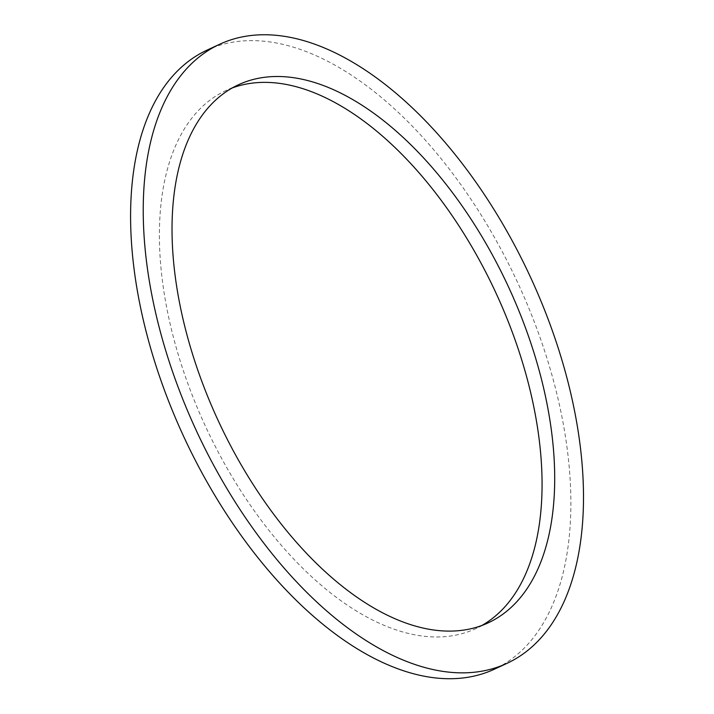 <?xml version="1.0" encoding="UTF-8"?>
<svg xmlns="http://www.w3.org/2000/svg" width="714" height="714" viewBox="0 0 714 714"><rect width="100%" height="100%" fill="white"/><g stroke="black" fill="none" stroke-linecap="round" stroke-linejoin="round"><path stroke-width="0.54" stroke-dasharray="3.57 2.68" d="M232.157 87.992A296.613 159.802 65.1 0 0 225.722 90.669A296.613 159.802 65.1 0 0 205.793 426.999A296.613 159.802 65.1 0 0 475.711 628.641A296.613 159.802 65.1 0 0 481.914 625.455M206.899 50.185A341.256 183.855 -114.9 0 1 335.821 65.652A341.256 183.855 -114.9 0 1 554.394 384.096A341.256 183.855 -114.9 0 1 494.525 669.134M238.351 84.805L225.722 90.669M488.349 622.769L475.711 628.641"/><path stroke-width="1.07" d="M481.914 625.455A296.613 159.802 65.1 0 0 526.12 374.868A296.613 159.802 65.1 0 0 337.767 104.119A296.613 159.802 65.1 0 0 232.157 87.992M350.404 98.246A296.613 159.802 -114.9 0 1 540.382 375.028A296.613 159.802 -114.9 0 1 488.349 622.769A296.613 159.802 -114.9 0 1 218.43 421.135A296.613 159.802 -114.9 0 1 238.351 84.805A296.613 159.802 -114.9 0 1 350.404 98.246M507.163 663.261L494.525 669.134A341.256 183.855 -114.9 0 1 183.98 437.138A341.256 183.855 -114.9 0 1 206.899 50.185L219.537 44.313A341.256 183.855 65.1 0 0 196.618 431.265A341.256 183.855 65.1 0 0 507.163 663.261A341.256 183.855 65.1 0 0 567.023 378.233A341.256 183.855 65.1 0 0 348.459 59.789A341.256 183.855 65.1 0 0 219.537 44.313"/></g></svg>
